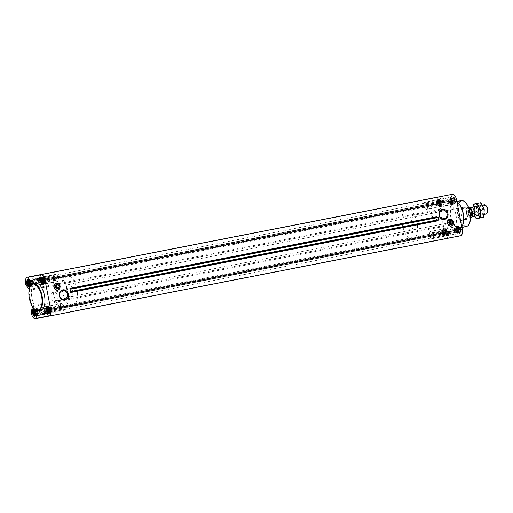 <?xml version="1.0" encoding="UTF-8"?>
<svg xmlns="http://www.w3.org/2000/svg" width="513" height="513" viewBox="0 0 513 513"><rect width="100%" height="100%" fill="white"/><g stroke="black" fill="none" stroke-linecap="round" stroke-linejoin="round"><path stroke-width="0.38" stroke-dasharray="2.56 1.92" d="M430.426 213.709A4.482 3.963 -100.8 0 1 432.966 211.837A4.482 3.963 -100.8 0 1 435.992 212.619L440.269 215.191L437.454 220.109L432.401 216.524L430.426 213.709L435.992 212.619M32.486 282.592L32.313 285.023L31.761 285.497L31.069 285.26L30.286 283.657L29.946 284.471L29.433 281.804L29.709 282.49L32.197 282.009L32.486 282.592L29.857 283.105L30.043 282.419L29.696 282.49M38.167 311.821L37.994 314.245L37.443 314.719L36.75 314.482L35.968 312.879L35.628 313.693L35.115 311.032L35.391 311.718L37.879 311.231L38.167 311.821L35.538 312.334L35.724 311.647L35.378 311.712M51.518 308.621L51.755 309.858L49.267 310.346L49.267 311.083L48.748 308.422L49.363 309.038L49.222 308.319L48.748 308.416L51.377 307.909L51.518 308.621L49.03 309.108M45.837 279.399L46.074 280.637L43.592 281.118L43.586 281.861L43.073 279.194L43.348 279.88L43.547 279.098L43.066 279.187L45.695 278.681L45.837 279.399L43.348 279.88M447.496 223.187A3.335 2.95 -100.8 0 1 451.286 219.506A3.335 2.95 -100.8 0 1 452.389 225.169A3.335 2.95 -100.8 0 1 447.496 223.187M437.352 220.923L436.55 216.787M53.987 287.235A3.335 2.95 -100.8 0 1 57.777 283.554A3.335 2.95 -100.8 0 1 58.873 289.223A3.335 2.95 -100.8 0 1 53.987 287.235M40.796 310.128A13.71 6.393 79 0 1 31.902 297.886A13.71 6.393 79 0 1 35.551 283.214M29.196 289.473A0.782 0.366 79 0 1 29.395 290.287A17.743 8.279 79 0 0 32.415 305.838A0.782 0.366 79 0 1 32.537 306.678M441.295 204.168L440.776 201.5L439.442 200.378L438.621 201.917L438.859 203.892L439.782 205.463L440.475 205.707L441.026 205.226L441.295 204.168L438.666 204.681L437.845 206.22L437.159 205.976L436.512 205.091L435.992 202.43L436.813 200.891L438.147 202.013L438.666 204.681M440.603 205.867A2.898 1.353 -101 0 0 441.443 203.167A2.898 1.353 -101 0 0 439.885 200.217A2.898 1.353 -101 0 0 438.615 202.096A2.898 1.353 -101 0 0 439.064 204.418A2.898 1.353 -101 0 0 440.603 205.867M436.371 204.379L438.859 203.892L439.141 204.578L436.512 205.091M435.992 202.43L438.621 201.917L438.621 202.654L436.133 203.142M446.977 233.389L446.457 230.728L445.124 229.6L444.303 231.139L444.54 233.12L445.464 234.691L446.156 234.928L446.708 234.454L446.977 233.389L444.348 233.902L443.527 235.441L442.834 235.204L442.193 234.319L441.674 231.652L442.495 230.113L443.828 231.241L444.348 233.902M446.284 235.095A2.898 1.353 -101 0 0 447.124 232.389A2.898 1.353 -101 0 0 445.566 229.439A2.898 1.353 -101 0 0 444.29 231.325A2.898 1.353 -101 0 0 444.745 233.646A2.898 1.353 -101 0 0 446.284 235.095M442.052 233.601L444.54 233.12L444.822 233.806L442.193 234.319M441.674 231.652L444.303 231.139L444.303 231.882L441.815 232.363M460.61 230.779L460.097 228.118L458.757 226.99L457.942 228.529L458.18 230.51L459.103 232.081L459.795 232.318L460.347 231.844L460.61 230.779L457.981 231.292L457.718 232.357L457.166 232.831L456.474 232.594L455.403 230.408L455.576 227.977L456.128 227.503L457.468 228.631L457.981 231.292M459.924 232.485A2.898 1.353 -101 0 0 460.764 229.779A2.898 1.353 -101 0 0 459.206 226.829A2.898 1.353 -101 0 0 457.929 228.715A2.898 1.353 -101 0 0 458.385 231.036A2.898 1.353 -101 0 0 459.924 232.485M455.691 230.991L458.18 230.51L458.462 231.196L455.833 231.709M455.313 229.042L457.942 228.529L457.936 229.273L455.454 229.753M454.928 201.558L454.415 198.89L453.075 197.768L452.261 199.307L452.498 201.282L453.421 202.859L454.114 203.097L454.665 202.616L454.928 201.558L452.306 202.071L451.485 203.61L450.792 203.372L449.721 201.179L449.895 198.755L450.452 198.281L451.786 199.403L452.306 202.071M454.242 203.257A2.898 1.353 -101 0 0 455.082 200.557A2.898 1.353 -101 0 0 453.524 197.608A2.898 1.353 -101 0 0 452.248 199.486A2.898 1.353 -101 0 0 452.703 201.808A2.898 1.353 -101 0 0 454.242 203.257M450.01 201.769L452.498 201.282L452.78 201.968L450.151 202.481M449.632 199.82L452.261 199.307L452.261 200.044L449.773 200.532M438.262 217.044L437.089 217.48A0.782 0.366 79 0 1 437.063 217.493A0.782 0.366 79 0 1 436.775 217.332M438.846 220.058L70.961 291.66M460.078 233.293A3.719 1.738 -101 0 0 460.084 233.293A3.719 1.738 -101 0 0 461.072 229.305A3.719 1.738 -101 0 0 458.654 225.983A3.719 1.738 -101 0 0 457.667 229.965A3.719 1.738 -101 0 0 460.078 233.293M446.438 235.903A3.719 1.738 -101 0 0 446.445 235.897A3.719 1.738 -101 0 0 447.432 231.914A3.719 1.738 -101 0 0 445.021 228.593A3.719 1.738 -101 0 0 444.027 232.575A3.719 1.738 -101 0 0 446.438 235.903M440.763 206.675L440.763 206.675A3.719 1.738 -101 0 0 441.751 202.686A3.719 1.738 -101 0 0 439.34 199.371A3.719 1.738 -101 0 0 438.346 203.353A3.719 1.738 -101 0 0 440.763 206.675L426.476 209.464A3.719 1.738 -101 0 0 427.47 205.476A3.719 1.738 -101 0 0 425.053 202.16A3.719 1.738 -101 0 0 424.059 206.143A3.719 1.738 -101 0 0 426.476 209.464M454.396 204.065A3.719 1.738 -101 0 0 454.403 204.065A3.719 1.738 -101 0 0 455.39 200.076A3.719 1.738 -101 0 0 452.973 196.761A3.719 1.738 -101 0 0 451.985 200.743A3.719 1.738 -101 0 0 454.396 204.065L440.116 206.854A3.719 1.738 -101 0 0 441.109 202.866A3.719 1.738 -101 0 0 438.692 199.551A3.719 1.738 -101 0 0 437.698 203.533A3.719 1.738 -101 0 0 440.116 206.854M452.325 229.786A13.71 6.393 -101 0 0 452.338 229.786A13.71 6.393 -101 0 0 455.986 215.107A13.71 6.393 -101 0 0 447.079 202.872A13.71 6.393 -101 0 0 443.431 217.544A13.71 6.393 -101 0 0 452.325 229.786L459.481 228.394A13.71 6.393 -101 0 0 461.79 226.752M460.565 235.788L460.283 235.845A0.782 0.366 79 0 1 459.988 235.666L456.807 231.286L45.279 311.628M438.846 196.87A6.265 2.924 79 0 0 437.179 203.571L437.294 204.168A0.782 0.366 79 0 0 437.506 204.693L440.686 209.073A0.782 0.366 79 0 1 440.923 209.945A17.743 8.279 79 0 0 443.944 225.496A0.782 0.366 79 0 1 444.053 226.4L442.745 231.632A0.782 0.366 79 0 0 442.745 232.197L442.86 232.799A6.265 2.924 79 0 0 446.926 238.398L447.208 238.346A0.782 0.366 79 0 0 447.419 238.07L448.728 232.838A0.782 0.366 79 0 1 448.933 232.562A0.782 0.366 79 0 1 449.112 232.613A17.743 8.279 79 0 0 453.107 233.748A17.743 8.279 79 0 0 456.371 231.222A0.782 0.366 79 0 1 456.512 231.113A0.782 0.366 79 0 1 456.807 231.286M439.269 196.838A0.782 0.366 79 0 1 439.429 196.992L442.61 201.372L31.633 281.605M452.209 194.312A0.782 0.366 79 0 0 452.004 194.587L450.696 199.826A0.782 0.366 79 0 1 450.485 200.096A0.782 0.366 79 0 1 450.311 200.044A17.743 8.279 79 0 0 446.31 198.909A17.743 8.279 79 0 0 443.052 201.436A0.782 0.366 79 0 1 442.905 201.545A0.782 0.366 79 0 1 442.61 201.372M465.047 202.103A12.787 5.964 -101 0 0 457.904 211.298A12.787 5.964 -101 0 0 466.638 226.053A12.787 5.964 -101 0 0 469.273 223.745M465.394 219.654A6.265 2.924 -101 0 0 465.4 219.654A6.265 2.924 -101 0 0 467.067 212.94A6.265 2.924 -101 0 0 462.995 207.348A6.265 2.924 -101 0 0 461.328 214.056A6.265 2.924 -101 0 0 465.394 219.654L411.003 230.273A6.265 2.924 -101 0 0 412.67 223.559A6.265 2.924 -101 0 0 408.605 217.967A6.265 2.924 -101 0 0 406.931 224.675A6.265 2.924 -101 0 0 411.003 230.273M461.386 200.621A13.178 6.143 -101 0 0 457.814 214.671A13.178 6.143 -101 0 0 466.375 226.502M458.09 203.001A13.312 6.207 -101 0 0 454.704 201.789A13.312 6.207 -101 0 0 451.094 215.986A13.312 6.207 -101 0 0 459.738 227.932A13.312 6.207 -101 0 0 459.802 227.919A13.312 6.207 -101 0 0 462.482 225.528M457 202.141A13.71 6.393 -101 0 0 454.223 201.481A13.71 6.393 -101 0 0 450.574 216.146A13.71 6.393 -101 0 0 459.468 228.394A13.71 6.393 -101 0 0 459.481 228.394M450.209 220.5A2.116 1.872 -100.8 0 1 451.004 224.656M451.581 220.795A2.116 1.872 -100.8 0 1 452.177 223.873M450.157 224.264L451.729 223.957L452.216 222.264L451.132 220.879M451.729 223.957L452.485 223.815M452.216 222.264L452.966 222.123M440.077 206.662L440.077 206.662A3.527 1.642 -101 0 0 441.02 202.885A3.527 1.642 -101 0 0 438.73 199.743A3.527 1.642 -101 0 0 437.788 203.514A3.527 1.642 -101 0 0 440.077 206.662L453.684 204.007A3.527 1.642 -101 0 0 453.684 204.007A3.527 1.642 -101 0 0 454.14 203.744A3.527 1.642 -101 0 0 454.621 200.23A3.527 1.642 -101 0 0 452.857 197.152A3.527 1.642 -101 0 0 452.331 197.082A3.527 1.642 -101 0 0 451.395 200.859A3.527 1.642 -101 0 0 453.678 204.007M426.438 209.272A3.527 1.642 -101 0 0 426.444 209.272A3.527 1.642 -101 0 0 427.38 205.495A3.527 1.642 -101 0 0 425.091 202.353A3.527 1.642 -101 0 0 424.148 206.123A3.527 1.642 -101 0 0 426.438 209.272L440.045 206.617A3.527 1.642 -101 0 0 440.507 206.354A3.527 1.642 -101 0 0 440.981 202.84A3.527 1.642 -101 0 0 439.218 199.762A3.527 1.642 -101 0 0 438.692 199.692A3.527 1.642 -101 0 0 437.756 203.469A3.527 1.642 -101 0 0 440.045 206.617M432.158 238.686L432.158 238.686A3.719 1.738 -101 0 0 433.152 234.704A3.719 1.738 -101 0 0 430.734 231.382A3.719 1.738 -101 0 0 429.74 235.364A3.719 1.738 -101 0 0 432.158 238.686L446.445 235.897M432.119 238.494L432.119 238.494A3.527 1.642 -101 0 0 433.062 234.723A3.527 1.642 -101 0 0 430.773 231.575A3.527 1.642 -101 0 0 429.83 235.345A3.527 1.642 -101 0 0 432.119 238.494L445.726 235.839A3.527 1.642 -101 0 0 446.188 235.582A3.527 1.642 -101 0 0 446.663 232.062A3.527 1.642 -101 0 0 444.899 228.99A3.527 1.642 -101 0 0 444.373 228.92A3.527 1.642 -101 0 0 443.437 232.69A3.527 1.642 -101 0 0 445.726 235.839M445.797 236.076L445.797 236.076A3.719 1.738 -101 0 0 446.791 232.094A3.719 1.738 -101 0 0 444.373 228.772A3.719 1.738 -101 0 0 443.379 232.755A3.719 1.738 -101 0 0 445.797 236.076L460.084 233.293M445.759 235.89A3.527 1.642 -101 0 0 445.759 235.884A3.527 1.642 -101 0 0 446.701 232.113A3.527 1.642 -101 0 0 444.412 228.965A3.527 1.642 -101 0 0 443.469 232.735A3.527 1.642 -101 0 0 445.759 235.89L459.366 233.229A3.527 1.642 -101 0 0 459.366 233.229A3.527 1.642 -101 0 0 459.821 232.973A3.527 1.642 -101 0 0 460.302 229.452A3.527 1.642 -101 0 0 458.539 226.38A3.527 1.642 -101 0 0 458.013 226.31A3.527 1.642 -101 0 0 457.077 230.081A3.527 1.642 -101 0 0 459.359 233.229M454.274 203.43A3.072 1.436 -101 0 0 454.678 203.199A3.072 1.436 -101 0 0 455.095 200.141A3.072 1.436 -101 0 0 453.556 197.454A3.072 1.436 -101 0 0 452.209 200.217A3.072 1.436 -101 0 0 454.274 203.43M459.956 232.652A3.072 1.436 -101 0 0 460.36 232.427A3.072 1.436 -101 0 0 460.777 229.362A3.072 1.436 -101 0 0 459.238 226.682A3.072 1.436 -101 0 0 457.891 229.439A3.072 1.436 -101 0 0 459.956 232.652M446.316 235.262A3.072 1.436 -101 0 0 446.72 235.037A3.072 1.436 -101 0 0 447.137 231.972A3.072 1.436 -101 0 0 445.598 229.292A3.072 1.436 -101 0 0 444.252 232.049A3.072 1.436 -101 0 0 446.316 235.262M440.635 206.04A3.072 1.436 -101 0 0 441.039 205.809A3.072 1.436 -101 0 0 441.456 202.744A3.072 1.436 -101 0 0 439.917 200.064A3.072 1.436 -101 0 0 438.57 202.827A3.072 1.436 -101 0 0 440.635 206.04M454.114 203.097L451.485 203.61M454.191 202.712L451.703 203.193M453.614 202.821L451.126 203.308M453.421 202.859L450.792 203.372M452.998 202.295L450.51 202.782M452.351 200.666L449.721 201.179M452.338 198.922L449.85 199.403M452.524 198.242L449.895 198.755M452.716 198.204L450.228 198.691M453.075 197.768L450.452 198.281M453.293 198.095L450.805 198.582M453.768 198.005L451.139 198.518M453.915 198.621L451.427 199.102M454.415 198.89L451.786 199.403M454.409 199.634L451.921 200.121M454.839 200.192L452.209 200.705M454.653 200.872L452.165 201.352M454.569 201.994L452.081 202.481M454.665 202.616L452.036 203.129M450.517 198.634A2.353 1.097 79 0 1 452.043 200.737A2.353 1.097 79 0 1 451.421 203.251A2.353 1.097 79 0 1 451.414 203.251A2.353 1.097 79 0 1 449.888 201.154A2.353 1.097 79 0 1 450.517 198.634L449.497 198.839A2.353 1.097 -101 0 0 448.997 199.294A2.353 1.097 -101 0 0 449.76 203.212A2.353 1.097 -101 0 0 450.395 203.449L450.395 203.449A2.353 1.097 -101 0 0 451.023 200.929A2.353 1.097 -101 0 0 449.497 198.839M440.603 201.006A1.924 0.898 -101 0 0 440.596 201.006A1.924 0.898 -101 0 0 440.013 202.282A1.924 0.898 -101 0 0 440.314 203.821A1.924 0.898 -101 0 0 441.334 204.783A1.924 0.898 -101 0 0 441.34 204.783A1.924 0.898 -101 0 0 441.853 202.725A1.924 0.898 -101 0 0 440.603 201.006L449.208 199.326A1.924 0.898 -101 0 0 448.798 199.698A1.924 0.898 -101 0 0 449.426 202.911A1.924 0.898 -101 0 0 449.946 203.103L449.946 203.103A1.924 0.898 -101 0 0 450.459 201.045A1.924 0.898 -101 0 0 449.208 199.326M459.795 232.318L457.166 232.831M459.872 231.934L457.384 232.421M459.295 232.043L456.807 232.53M459.103 232.081L456.474 232.594M458.673 231.523L456.185 232.011M458.032 229.895L455.403 230.408M458.019 228.144L455.531 228.631M458.205 227.464L455.576 227.977M458.398 227.432L455.91 227.919M458.757 226.99L456.128 227.503M458.975 227.323L456.487 227.804M459.449 227.227L456.82 227.74M459.597 227.843L457.109 228.33M460.097 228.118L457.468 228.631M460.09 228.856L457.602 229.343M460.52 229.42L457.891 229.933M460.334 230.093L457.846 230.581M460.251 231.222L457.763 231.709M460.347 231.844L457.718 232.357M456.198 227.862A2.353 1.097 79 0 1 457.724 229.959A2.353 1.097 79 0 1 457.096 232.472A2.353 1.097 79 0 1 457.096 232.479A2.353 1.097 79 0 1 455.57 230.375A2.353 1.097 79 0 1 456.198 227.862L455.178 228.061A2.353 1.097 -101 0 0 454.678 228.516A2.353 1.097 -101 0 0 455.441 232.44A2.353 1.097 -101 0 0 456.076 232.678L456.076 232.678A2.353 1.097 -101 0 0 456.705 230.157A2.353 1.097 -101 0 0 455.178 228.061M446.156 234.928L443.527 235.441M446.233 234.544L443.745 235.031M445.656 234.653L443.168 235.14M445.464 234.691L442.834 235.204M445.04 234.133L442.552 234.621M444.393 232.504L441.77 233.017M444.38 230.754L441.892 231.241M444.566 230.074L441.943 230.587M444.758 230.042L442.27 230.523M445.124 229.6L442.495 230.113M445.335 229.933L442.847 230.414M445.81 229.837L443.181 230.35M445.957 230.452L443.469 230.94M446.457 230.728L443.828 231.241M446.451 231.466L443.969 231.953M446.881 232.03L444.252 232.543M446.695 232.703L444.207 233.191M446.611 233.832L444.13 234.319M446.708 234.454L444.078 234.967M442.559 230.472A2.353 1.097 79 0 1 444.085 232.569A2.353 1.097 79 0 1 443.463 235.082A2.353 1.097 79 0 1 443.456 235.089A2.353 1.097 79 0 1 441.937 232.985A2.353 1.097 79 0 1 442.559 230.472L441.539 230.67A2.353 1.097 -101 0 0 441.039 231.126A2.353 1.097 -101 0 0 441.808 235.05A2.353 1.097 -101 0 0 442.437 235.287A2.353 1.097 -101 0 0 442.443 235.287A2.353 1.097 -101 0 0 443.065 232.767A2.353 1.097 -101 0 0 441.539 230.67M440.475 205.707L437.845 206.22M440.552 205.322L438.064 205.803M439.974 205.431L437.486 205.918M439.782 205.463L437.159 205.976M439.359 204.905L436.871 205.392M438.711 203.276L436.088 203.789M438.698 201.532L436.21 202.013M438.884 200.852L436.262 201.365M439.077 200.814L436.595 201.301M439.442 200.378L436.813 200.891M439.654 200.705L437.172 201.192M440.128 200.615L437.506 201.128M440.276 201.224L437.788 201.712M440.776 201.5L438.147 202.013M440.776 202.244L438.288 202.731M441.199 202.802L438.57 203.315M441.013 203.481L438.525 203.962M440.936 204.604L438.448 205.091M441.026 205.226L438.397 205.739M436.884 201.243A2.353 1.097 79 0 1 438.403 203.347A2.353 1.097 79 0 1 437.781 205.86A2.353 1.097 79 0 1 437.775 205.86A2.353 1.097 79 0 1 436.255 203.764A2.353 1.097 79 0 1 436.877 201.243A2.353 1.097 79 0 1 436.884 201.243L435.858 201.442A2.353 1.097 -101 0 0 435.357 201.904A2.353 1.097 -101 0 0 436.127 205.822A2.353 1.097 -101 0 0 436.755 206.059A2.353 1.097 -101 0 0 436.762 206.059A2.353 1.097 -101 0 0 437.384 203.539A2.353 1.097 -101 0 0 435.858 201.442M446.284 230.228A1.924 0.898 -101 0 0 446.278 230.228A1.924 0.898 -101 0 0 445.694 231.51A1.924 0.898 -101 0 0 445.996 233.049A1.924 0.898 -101 0 0 447.015 234.011L447.015 234.011A1.924 0.898 -101 0 0 447.528 231.953A1.924 0.898 -101 0 0 446.284 230.228L454.89 228.548A1.924 0.898 -101 0 0 454.48 228.926A1.924 0.898 -101 0 0 455.108 232.139A1.924 0.898 -101 0 0 455.627 232.331L455.627 232.331A1.924 0.898 -101 0 0 456.14 230.266A1.924 0.898 -101 0 0 454.89 228.548M432.645 232.838L432.645 232.838A1.924 0.898 -101 0 0 432.055 234.114A1.924 0.898 -101 0 0 432.356 235.659A1.924 0.898 -101 0 0 433.376 236.621A1.924 0.898 -101 0 0 433.382 236.621A1.924 0.898 -101 0 0 433.895 234.563A1.924 0.898 -101 0 0 432.645 232.838L441.251 231.158A1.924 0.898 -101 0 0 440.84 231.536A1.924 0.898 -101 0 0 441.469 234.749A1.924 0.898 -101 0 0 441.988 234.941L441.988 234.941A1.924 0.898 -101 0 0 442.501 232.876A1.924 0.898 -101 0 0 441.251 231.158M426.963 203.616L426.963 203.616A1.924 0.898 -101 0 0 426.374 204.892A1.924 0.898 -101 0 0 426.675 206.431A1.924 0.898 -101 0 0 427.701 207.393L427.701 207.393A1.924 0.898 -101 0 0 428.214 205.335A1.924 0.898 -101 0 0 426.963 203.616L435.569 201.936A1.924 0.898 -101 0 0 435.165 202.308A1.924 0.898 -101 0 0 435.787 205.521A1.924 0.898 -101 0 0 436.306 205.713A1.924 0.898 -101 0 0 436.313 205.713A1.924 0.898 -101 0 0 436.82 203.655A1.924 0.898 -101 0 0 435.569 201.936M30.171 286.536A13.71 6.393 -101 0 0 34.57 309.07M50.191 297.521A4.482 3.963 -100.8 0 1 53.243 292.352A4.482 3.963 -100.8 0 1 57.982 296.014A4.482 3.963 -100.8 0 1 54.923 301.163A4.482 3.963 -100.8 0 1 50.191 297.521M56.693 284.555A2.116 1.872 -100.8 0 1 57.488 288.71M58.065 284.843A2.116 1.872 -100.8 0 1 58.662 287.928M56.642 288.312L58.213 288.011L58.7 286.318L57.616 284.933M58.213 288.011L58.969 287.864M58.7 286.318L59.457 286.171M57.155 281.618L57.155 281.618A3.719 1.738 -101 0 0 58.149 277.629A3.719 1.738 -101 0 0 55.731 274.314A3.719 1.738 -101 0 0 54.737 278.296A3.719 1.738 -101 0 0 57.155 281.618L42.874 284.407M57.116 281.425L57.116 281.425A3.527 1.642 -101 0 0 58.059 277.648A3.527 1.642 -101 0 0 55.77 274.506A3.527 1.642 -101 0 0 54.827 278.277A3.527 1.642 -101 0 0 57.116 281.425L43.515 284.08A3.527 1.642 -101 0 0 44.451 280.303A3.527 1.642 -101 0 0 42.162 277.161A3.527 1.642 -101 0 0 42.047 277.193M43.515 284.228A3.719 1.738 -101 0 0 43.522 284.228A3.719 1.738 -101 0 0 44.509 280.239A3.719 1.738 -101 0 0 42.092 276.924A3.719 1.738 -101 0 0 41.104 280.906A3.719 1.738 -101 0 0 43.515 284.228L29.235 287.017M43.477 284.035A3.527 1.642 -101 0 0 43.483 284.035A3.527 1.642 -101 0 0 44.419 280.258A3.527 1.642 -101 0 0 42.13 277.116A3.527 1.642 -101 0 0 41.194 280.887A3.527 1.642 -101 0 0 43.477 284.035L29.876 286.69A3.527 1.642 -101 0 0 30.812 282.913A3.527 1.642 -101 0 0 28.523 279.771A3.527 1.642 -101 0 0 28.407 279.803M49.197 313.449L49.197 313.449A3.719 1.738 -101 0 0 50.191 309.467A3.719 1.738 -101 0 0 47.773 306.146A3.719 1.738 -101 0 0 46.779 310.128A3.719 1.738 -101 0 0 49.197 313.449L34.916 316.239M49.158 313.257A3.527 1.642 -101 0 0 49.165 313.257A3.527 1.642 -101 0 0 50.101 309.486A3.527 1.642 -101 0 0 47.812 306.338A3.527 1.642 -101 0 0 46.869 310.108A3.527 1.642 -101 0 0 49.158 313.257L35.557 315.918A3.527 1.642 -101 0 0 36.494 312.141A3.527 1.642 -101 0 0 34.204 308.993A3.527 1.642 -101 0 0 34.089 309.031M62.836 310.846A3.719 1.738 -101 0 0 62.836 310.84A3.719 1.738 -101 0 0 63.83 306.857A3.719 1.738 -101 0 0 61.413 303.536A3.719 1.738 -101 0 0 60.419 307.518A3.719 1.738 -101 0 0 62.836 310.846L48.555 313.629M62.798 310.654A3.527 1.642 -101 0 0 62.798 310.647A3.527 1.642 -101 0 0 63.74 306.877A3.527 1.642 -101 0 0 61.451 303.728A3.527 1.642 -101 0 0 60.508 307.499A3.527 1.642 -101 0 0 62.798 310.654L49.197 313.308A3.527 1.642 -101 0 0 49.197 313.308A3.527 1.642 -101 0 0 50.133 309.531A3.527 1.642 -101 0 0 47.844 306.383A3.527 1.642 -101 0 0 47.728 306.421M41.707 277.418A3.527 1.642 -101 0 0 41.226 280.938A3.527 1.642 -101 0 0 42.989 284.01M47.388 306.646A3.527 1.642 -101 0 0 46.907 310.16A3.527 1.642 -101 0 0 48.671 313.238M33.749 309.256A3.527 1.642 -101 0 0 33.268 312.77A3.527 1.642 -101 0 0 35.031 315.848M28.068 280.027A3.527 1.642 -101 0 0 27.587 283.548A3.527 1.642 -101 0 0 29.356 286.62M45.619 282.477L43.323 282.919L45.952 282.413L45.4 282.887L42.771 283.4M45.4 282.887L45.041 282.586M44.708 282.65L44.419 282.06L43.509 282.24L45.997 281.759L45.952 282.413M44.419 282.06L44.06 281.759L46.215 281.348L45.997 281.759M44.06 281.759L43.573 281.111M43.926 281.047L43.483 280.489M43.637 280.457L43.682 279.809M43.547 279.098L43.765 278.681L42.848 278.86M43.765 278.681L43.81 278.033L41.181 278.546M43.81 278.033L42.425 278.309M44.144 277.969L44.362 277.559L41.733 278.072M44.362 277.559L44.721 277.86M45.054 277.796L45.343 278.379L42.855 278.867M45.343 278.379L45.695 278.681M46.125 279.983L43.496 280.496M46.074 280.637L46.215 281.348M44.432 277.911A2.353 1.097 79 0 1 45.958 280.015A2.353 1.097 79 0 1 45.33 282.528L45.33 282.528A2.353 1.097 79 0 1 43.804 280.431A2.353 1.097 79 0 1 44.432 277.918A2.353 1.097 79 0 1 44.432 277.911L45.452 277.713A2.353 1.097 -101 0 0 44.823 280.233A2.353 1.097 -101 0 0 46.35 282.33L46.35 282.33A2.353 1.097 -101 0 0 46.85 281.874A2.353 1.097 -101 0 0 46.087 277.95A2.353 1.097 -101 0 0 45.452 277.713M55.244 280.162A1.924 0.898 -101 0 0 55.25 280.162A1.924 0.898 -101 0 0 55.834 278.886A1.924 0.898 -101 0 0 55.532 277.341A1.924 0.898 -101 0 0 54.513 276.379A1.924 0.898 -101 0 0 54 278.437A1.924 0.898 -101 0 0 55.244 280.162L46.638 281.842A1.924 0.898 -101 0 0 47.049 281.464A1.924 0.898 -101 0 0 46.42 278.251A1.924 0.898 -101 0 0 45.901 278.059A1.924 0.898 -101 0 0 45.388 280.124A1.924 0.898 -101 0 0 46.638 281.842M51.755 309.858L51.633 311.635L49.004 312.141M51.3 311.699L51.082 312.109L48.453 312.622M51.082 312.109L50.723 311.808M50.389 311.872L50.101 311.288L49.19 311.462L51.678 310.987M50.101 311.288L49.267 311.077L51.896 310.57M49.742 310.987L49.607 310.269L49.254 310.339M49.607 310.269L49.165 309.717M49.319 309.685L49.363 309.038M49.222 308.319L49.447 307.909L48.53 308.089L51.018 307.608L51.377 307.909M49.447 307.909L49.492 307.261L46.863 307.774M49.492 307.261L48.107 307.537M49.825 307.197L50.043 306.78L47.414 307.293M50.043 306.78L50.402 307.082M50.736 307.024L51.018 307.608M51.807 309.211L49.177 309.724M51.633 311.635L49.004 312.148M50.114 307.14A2.353 1.097 79 0 1 51.64 309.236A2.353 1.097 79 0 1 51.011 311.757L51.011 311.757A2.353 1.097 79 0 1 49.485 309.653A2.353 1.097 79 0 1 50.114 307.14L51.133 306.941A2.353 1.097 -101 0 0 50.505 309.454A2.353 1.097 -101 0 0 52.031 311.558L52.031 311.558A2.353 1.097 -101 0 0 52.531 311.096A2.353 1.097 -101 0 0 51.768 307.178A2.353 1.097 -101 0 0 51.133 306.941M60.925 309.384A1.924 0.898 -101 0 0 60.932 309.384A1.924 0.898 -101 0 0 61.515 308.108A1.924 0.898 -101 0 0 61.214 306.569A1.924 0.898 -101 0 0 60.194 305.607A1.924 0.898 -101 0 0 59.681 307.665A1.924 0.898 -101 0 0 60.925 309.384L52.32 311.064A1.924 0.898 -101 0 0 52.73 310.692A1.924 0.898 -101 0 0 52.102 307.479A1.924 0.898 -101 0 0 51.582 307.287A1.924 0.898 -101 0 0 51.069 309.345A1.924 0.898 -101 0 0 52.32 311.064M37.661 314.309L37.083 314.418M37.443 314.719L34.813 315.232M36.75 314.482L37.994 314.245M36.461 313.898L38.039 313.597M36.102 313.597L38.257 313.18M35.968 312.879L35.679 312.295M35.724 311.647L35.589 310.929L37.738 310.519L37.879 311.231M35.589 310.929L35.807 310.519L34.89 310.698M35.807 310.519L35.852 309.871L33.223 310.384M35.852 309.871L34.467 310.141M36.186 309.807L36.404 309.39L33.775 309.903M36.404 309.39L36.763 309.692M37.096 309.628L37.385 310.218L34.897 310.705M37.385 310.218L37.738 310.519M38.122 312.468L35.634 312.956M36.474 309.749A2.353 1.097 79 0 1 38 311.846A2.353 1.097 79 0 1 37.372 314.366L37.372 314.366A2.353 1.097 79 0 1 35.846 312.263A2.353 1.097 79 0 1 36.474 309.749L37.494 309.551A2.353 1.097 -101 0 0 36.865 312.064A2.353 1.097 -101 0 0 38.392 314.168A2.353 1.097 -101 0 0 38.392 314.161A2.353 1.097 -101 0 0 38.892 313.706A2.353 1.097 -101 0 0 38.129 309.788A2.353 1.097 -101 0 0 37.494 309.551M47.292 311.994L47.292 311.994A1.924 0.898 -101 0 0 47.876 310.718A1.924 0.898 -101 0 0 47.574 309.179A1.924 0.898 -101 0 0 46.555 308.217A1.924 0.898 -101 0 0 46.042 310.275A1.924 0.898 -101 0 0 47.292 311.994L38.68 313.674A1.924 0.898 -101 0 0 39.091 313.302A1.924 0.898 -101 0 0 38.462 310.089A1.924 0.898 -101 0 0 37.943 309.897A1.924 0.898 -101 0 0 37.43 311.955A1.924 0.898 -101 0 0 38.68 313.674M31.979 285.081L31.402 285.196M31.761 285.497L29.132 286.01M31.069 285.26L29.683 285.529M30.78 284.67L32.357 284.369M30.427 284.369L32.575 283.958M30.286 283.657L29.998 283.067M30.043 282.419L29.908 281.708L29.427 281.797L32.062 281.291L32.197 282.009M29.908 281.708L30.126 281.291L32.062 281.291M30.126 281.291L30.171 280.643L27.542 281.156M30.171 280.643L28.786 280.919M30.504 280.579L30.722 280.169L28.093 280.682M30.722 280.169L31.081 280.47M31.415 280.406L31.703 280.989M32.441 283.247L29.953 283.727M32.313 285.023L29.683 285.536M30.793 280.521A2.353 1.097 79 0 1 32.319 282.625A2.353 1.097 79 0 1 31.691 285.138L31.691 285.138A2.353 1.097 79 0 1 30.164 283.041A2.353 1.097 79 0 1 30.793 280.528A2.353 1.097 79 0 1 30.793 280.521L31.812 280.322A2.353 1.097 -101 0 0 31.184 282.843A2.353 1.097 -101 0 0 32.71 284.939L32.71 284.939A2.353 1.097 -101 0 0 33.21 284.484A2.353 1.097 -101 0 0 32.447 280.56A2.353 1.097 -101 0 0 31.812 280.322M41.611 282.772L41.611 282.772A1.924 0.898 -101 0 0 42.194 281.49A1.924 0.898 -101 0 0 41.893 279.951A1.924 0.898 -101 0 0 40.873 278.989A1.924 0.898 -101 0 0 40.36 281.047A1.924 0.898 -101 0 0 41.611 282.772L32.999 284.452A1.924 0.898 -101 0 0 33.409 284.074A1.924 0.898 -101 0 0 32.781 280.861A1.924 0.898 -101 0 0 32.261 280.669A1.924 0.898 -101 0 0 31.748 282.734A1.924 0.898 -101 0 0 32.999 284.452M412.792 239.5A15.672 7.31 -101 0 0 412.805 239.5A15.672 7.31 -101 0 0 416.979 222.719A15.672 7.31 -101 0 0 406.803 208.74A15.672 7.31 -101 0 0 402.628 225.508A15.672 7.31 -101 0 0 412.792 239.5L63.631 307.665A15.672 7.31 -101 0 0 67.799 290.89A15.672 7.31 -101 0 0 57.623 276.911A15.672 7.31 -101 0 0 53.455 293.673A15.672 7.31 -101 0 0 63.618 307.672A15.672 7.31 -101 0 0 63.631 307.665A15.672 7.31 -101 0 0 67.799 290.89A15.672 7.31 -101 0 0 57.623 276.911A15.672 7.31 -101 0 0 53.455 293.673A15.672 7.31 -101 0 0 63.618 307.672A15.672 7.31 -101 0 0 63.631 307.665L72.699 305.895A15.672 7.31 -101 0 0 72.699 305.895A15.672 7.31 -101 0 0 76.873 289.12A15.672 7.31 -101 0 0 66.696 275.141A15.672 7.31 -101 0 0 62.522 291.903A15.672 7.31 -101 0 0 72.686 305.902M468.593 207.457L466.849 207.791A6.111 2.847 -101 0 0 468.792 217.788L471.889 217.198M466.849 207.791L466.586 207.842A6.265 2.924 -101 0 0 468.529 217.839L468.792 217.788M70.89 296.668A6.265 2.924 -101 0 0 70.897 296.668A6.265 2.924 -101 0 0 72.564 289.96A6.265 2.924 -101 0 0 68.498 284.369A6.265 2.924 -101 0 0 66.825 291.07A6.265 2.924 -101 0 0 70.89 296.668L466.15 219.506A6.265 2.924 79 0 1 466.144 219.506A6.265 2.924 79 0 1 464.246 218.673L468.529 217.839M470.543 217.461L467.593 218.031A6.265 2.924 79 0 1 466.15 219.506M468.593 207.464L462.303 208.676A6.265 2.924 79 0 1 463.746 207.201A6.265 2.924 79 0 1 465.65 208.034M466.586 207.842L462.303 208.676M467.593 218.031L464.246 218.673M486.016 205.694A4.098 1.911 -101 0 0 483.676 208.554A4.098 1.911 -101 0 0 486.478 213.331A4.098 1.911 -101 0 0 487.35 212.529M484.272 204.79A4.7 2.193 -101 0 0 483.022 209.823A4.7 2.193 -101 0 0 486.067 214.024M470.774 207.515A4.7 2.193 -101 0 0 469.921 212.382A4.7 2.193 -101 0 0 472.544 216.576M474.794 216.223A7.406 3.45 79 0 1 473.121 211.747A7.406 3.45 79 0 1 472.992 206.995M472.948 207.002L472.851 211.798L474.749 216.23M476.237 218.724L479.764 218.038L476.378 211.106L476.923 203.424M483.701 217.288L479.764 218.038M472.851 211.798L476.378 211.106M478.437 210.715A4.7 2.193 79 0 1 478.693 206.604A4.7 2.193 79 0 1 481.636 206.976A4.7 2.193 79 0 1 482.81 212.985A4.7 2.193 79 0 1 480.219 214.44A4.7 2.193 79 0 1 478.437 210.715M477.199 210.952A7.406 3.45 79 0 1 481.066 203.68A7.406 3.45 79 0 1 483.509 216.268A7.406 3.45 79 0 1 477.199 210.952M475.057 211.375A4.168 1.943 79 0 1 476.173 206.912A4.168 1.943 79 0 1 477.295 207.335A4.168 1.943 79 0 1 478.655 214.287A4.168 1.943 79 0 1 477.77 215.101A4.168 1.943 79 0 1 475.057 211.375M478.219 210.753A4.168 1.943 79 0 1 478.443 207.111A4.168 1.943 79 0 1 479.334 206.297A4.168 1.943 79 0 1 482.04 210.016A4.168 1.943 79 0 1 480.931 214.485A4.168 1.943 79 0 1 479.802 214.068A4.168 1.943 79 0 1 478.219 210.753M70.422 289.069L437.063 217.493L70.454 289.056M460.283 235.845L48.754 316.188M459.988 235.666L48.459 316.008M456.371 231.222L45.157 311.5M449.112 232.613L37.584 312.956M448.728 232.838L37.744 313.071M447.419 238.07L48.427 315.963M447.208 238.346L48.62 316.162L447.208 238.346M446.926 238.398L35.397 318.74M442.86 232.799L31.331 313.135M442.745 232.197L31.216 312.539M442.745 231.632L31.216 311.975M444.053 226.4L32.524 306.736M443.944 225.496L32.415 305.838M440.923 209.945L29.395 290.287M440.686 209.073L29.158 289.415M437.506 204.693L25.977 285.036M437.294 204.168L25.765 284.51M437.179 203.571L25.65 283.913M439.429 196.992L40.489 274.878M443.052 201.436L31.524 281.778M450.311 200.044L39.103 280.322M450.696 199.826L39.168 280.162M452.004 194.587L40.476 274.93M470.222 216.877A4.463 2.084 -101 0 0 470.716 209.958A4.463 2.084 -101 0 0 467.17 210.638A4.463 2.084 -101 0 0 470.222 216.877M471.498 209.676A4.027 1.879 -101 0 0 469.344 208.47A4.027 1.879 -101 0 0 468.613 212.639A4.027 1.879 -101 0 0 470.857 216.223A4.027 1.879 -101 0 0 471.223 216.23A4.027 1.879 -101 0 0 472.402 214.299M472.14 216.486L471.081 216.23A3.995 1.866 -101 0 0 472.146 211.952A3.995 1.866 -101 0 0 469.549 208.387A3.995 1.866 -101 0 0 468.484 212.658A3.995 1.866 -101 0 0 471.081 216.23L470.543 216.332A3.995 1.866 -101 0 0 470.543 216.332A3.995 1.866 -101 0 0 471.607 212.055A3.995 1.866 -101 0 0 469.01 208.49A3.995 1.866 -101 0 0 467.946 212.767A3.995 1.866 -101 0 0 470.536 216.332C470.562 215.607 471.601 217.91 471.351 212.061C469.453 206.771 469.318 209.112 469.01 208.49L470.427 207.746M442.347 210.041L432.966 211.837M444.034 218.852L437.454 220.109M437.563 220.09L70.929 291.666M456.512 231.113L44.984 311.455M453.107 233.748L46.382 313.148M448.933 232.562L37.404 312.904M442.905 201.545L31.376 281.887M446.31 198.909L39.629 278.309M450.485 200.096L38.956 280.438M456.859 201.417L454.704 201.789M461.924 227.464L459.802 227.919M454.223 201.481L447.079 202.872M452.973 196.761L438.692 199.551M439.34 199.371L425.053 202.16M445.021 228.593L430.734 231.382M458.654 225.983L444.373 228.772M453.556 197.454L452.857 197.152M454.678 203.199L454.14 203.744M452.331 197.082L438.73 199.743M459.238 226.682L458.539 226.38M460.36 232.427L459.821 232.973M458.013 226.31L444.412 228.965M445.598 229.292L444.899 228.99M446.72 235.037L446.188 235.582M444.373 228.92L430.773 231.575M439.917 200.064L439.218 199.762M441.039 205.809L440.507 206.354M438.692 199.692L425.091 202.353M440.013 202.282L440.314 203.821M449.946 203.103L441.34 204.783M449.426 202.911L449.76 203.212M448.798 199.698L448.997 199.294M451.421 203.251L450.395 203.449M445.694 231.51L445.996 233.049M455.627 232.331L447.015 234.011M455.108 232.139L455.441 232.44M454.48 228.926L454.678 228.516M457.096 232.472L456.076 232.678M432.055 234.114L432.356 235.659M441.988 234.941L433.382 236.621M441.469 234.749L441.808 235.05M440.84 231.536L441.039 231.126M443.463 235.082L442.443 235.287M426.374 204.892L426.675 206.431M436.313 205.713L427.701 207.393M435.787 205.521L436.127 205.822M435.165 202.308L435.357 201.904M437.781 205.86L436.762 206.059M62.624 290.557L53.243 292.352M64.311 299.368L54.923 301.163M55.731 274.314L41.444 277.103M42.092 276.924L27.811 279.707M47.773 306.146L33.486 308.935M61.413 303.536L47.125 306.325M55.77 274.506L42.162 277.161M61.451 303.728L47.844 306.383M47.812 306.338L34.204 308.993M42.13 277.116L28.523 279.771M55.834 278.886L55.532 277.341M54.513 276.379L45.901 278.059M46.42 278.251L46.087 277.95M47.049 281.464L46.85 281.874M46.35 282.33L45.33 282.528M61.515 308.108L61.214 306.569M60.194 305.607L51.582 307.287M52.102 307.479L51.768 307.178M52.73 310.692L52.531 311.096M52.031 311.558L51.011 311.757M47.876 310.718L47.574 309.179M46.555 308.217L37.943 309.897M38.462 310.089L38.129 309.788M39.091 313.302L38.892 313.706M38.392 314.161L37.372 314.366M42.194 281.49L41.893 279.951M40.873 278.989L32.261 280.669M32.781 280.861L32.447 280.56M33.409 284.074L33.21 284.484M32.71 284.939L31.691 285.138M462.995 207.348L408.605 217.967M406.803 208.74L66.696 275.141M463.746 207.201L68.498 284.369M482.355 205.168L475.609 206.482M484.157 214.396L477.411 215.71M477.295 207.335L476.878 206.957M478.655 214.287L478.411 214.8M477.77 215.101L480.931 214.485M476.173 206.912L479.334 206.297M479.802 214.068L480.219 214.44M478.443 207.111L478.693 206.604"/><path stroke-width="0.77" d="M439.295 215.204A4.482 3.963 -100.8 0 1 442.347 210.041A4.482 3.963 -100.8 0 1 447.086 213.703A4.482 3.963 -100.8 0 1 444.034 218.852A4.482 3.963 -100.8 0 1 439.295 215.204M29.074 286.209A2.898 1.353 -101 0 0 29.959 284.285A2.898 1.353 -101 0 0 29.504 281.964A2.898 1.353 -101 0 0 27.619 280.701A2.898 1.353 -101 0 0 27.285 284.01A2.898 1.353 -101 0 0 29.074 286.209M27.798 284.144L29.934 283.721L29.683 285.536L29.132 286.01L28.439 285.773L27.369 283.58L27.542 281.156L28.093 280.682L28.786 280.919L29.709 282.49M34.756 315.431A2.898 1.353 -101 0 0 35.641 313.514A2.898 1.353 -101 0 0 35.185 311.192A2.898 1.353 -101 0 0 33.3 309.923A2.898 1.353 -101 0 0 32.967 313.238A2.898 1.353 -101 0 0 34.756 315.431M33.48 313.366L35.615 312.949L35.628 313.693L34.813 315.232L33.48 314.11L32.96 311.442L33.775 309.903L34.467 310.141L35.391 311.718M48.395 312.821A2.898 1.353 -101 0 0 49.28 310.904A2.898 1.353 -101 0 0 48.825 308.582A2.898 1.353 -101 0 0 46.94 307.313A2.898 1.353 -101 0 0 46.6 310.628A2.898 1.353 -101 0 0 48.395 312.821M49.267 310.346L49.004 312.148L48.453 312.622L47.76 312.385L46.689 310.198L46.863 307.774L47.414 307.293L48.107 307.537L49.03 309.108L46.875 309.519M42.714 283.599A2.898 1.353 -101 0 0 43.599 281.675A2.898 1.353 -101 0 0 43.143 279.354A2.898 1.353 -101 0 0 41.258 278.091A2.898 1.353 -101 0 0 40.925 281.406A2.898 1.353 -101 0 0 42.714 283.599M43.592 281.118L43.323 282.926L42.771 283.4L41.431 282.272L40.918 279.611L41.733 278.072L43.073 279.194L43.348 279.88L41.194 280.297M439.025 215.261A5.156 4.559 -100.8 0 1 444.88 209.567A5.156 4.559 -100.8 0 1 446.586 218.333A5.156 4.559 -100.8 0 1 439.025 215.261M70.717 292.5L69.915 288.364A0.782 0.366 79 0 0 70.422 289.069A0.782 0.366 79 0 0 70.454 289.056L71.628 288.62L71.897 288.966L72.224 291.634L70.961 291.66A0.782 0.366 79 0 0 70.929 291.666A0.782 0.366 79 0 0 70.717 292.5L437.352 220.923A0.782 0.366 79 0 1 437.358 220.346M29.196 289.473A0.782 0.366 79 0 0 29.158 289.415L25.977 285.036A0.782 0.366 79 0 1 25.765 284.51L25.65 283.913A6.265 2.924 79 0 1 27.317 277.212L27.606 277.155A0.782 0.366 79 0 1 27.901 277.334L31.081 281.714A0.782 0.366 79 0 0 31.376 281.887A0.782 0.366 79 0 0 31.524 281.778A17.743 8.279 79 0 1 34.781 279.252A17.743 8.279 79 0 1 38.776 280.387A0.782 0.366 79 0 0 38.956 280.438A0.782 0.366 79 0 0 39.168 280.162L40.476 274.93A0.782 0.366 79 0 1 40.681 274.654L40.963 274.602A6.265 2.924 79 0 1 45.029 280.201L50.71 309.429A6.265 2.924 79 0 1 49.043 316.13A6.265 2.924 79 0 1 49.036 316.13L48.754 316.188A0.782 0.366 79 0 1 48.459 316.008L45.279 311.628A0.782 0.366 79 0 0 44.984 311.455A0.782 0.366 79 0 0 44.836 311.564A17.743 8.279 79 0 1 41.579 314.091A17.743 8.279 79 0 1 37.584 312.956A0.782 0.366 79 0 0 37.404 312.904A0.782 0.366 79 0 0 37.199 313.174L35.884 318.413A0.782 0.366 79 0 1 35.679 318.688L35.397 318.74A6.265 2.924 79 0 1 31.331 313.135L31.216 312.539A0.782 0.366 79 0 1 31.216 311.975L32.524 306.736A0.782 0.366 79 0 0 32.537 306.678M452.209 194.312L40.681 274.654L452.216 194.312A0.782 0.366 79 0 1 452.216 194.312L452.492 194.26A6.265 2.924 79 0 1 456.557 199.865L462.239 229.087A6.265 2.924 79 0 1 460.571 235.788A6.265 2.924 79 0 1 460.565 235.788L49.049 316.13L460.571 235.788M59.296 295.777A5.156 4.559 -100.8 0 1 65.157 290.089A5.156 4.559 -100.8 0 1 66.863 298.848A5.156 4.559 -100.8 0 1 59.296 295.777M48.549 313.629A3.719 1.738 -101 0 0 48.555 313.629A3.719 1.738 -101 0 0 49.543 309.647A3.719 1.738 -101 0 0 47.125 306.325A3.719 1.738 -101 0 0 46.138 310.307A3.719 1.738 -101 0 0 48.549 313.629M34.91 316.239A3.719 1.738 -101 0 0 34.916 316.239A3.719 1.738 -101 0 0 35.904 312.257A3.719 1.738 -101 0 0 33.486 308.935A3.719 1.738 -101 0 0 32.499 312.917A3.719 1.738 -101 0 0 34.91 316.239M29.228 287.017A3.719 1.738 -101 0 0 29.235 287.017A3.719 1.738 -101 0 0 30.222 283.029A3.719 1.738 -101 0 0 27.811 279.707A3.719 1.738 -101 0 0 26.817 283.689A3.719 1.738 -101 0 0 29.228 287.017M42.868 284.407A3.719 1.738 -101 0 0 42.874 284.407A3.719 1.738 -101 0 0 43.861 280.419A3.719 1.738 -101 0 0 41.444 277.103A3.719 1.738 -101 0 0 40.456 281.086A3.719 1.738 -101 0 0 42.868 284.407M34.57 309.07A13.71 6.393 -101 0 0 34.724 309.217A13.71 6.393 -101 0 0 38.417 310.596A13.71 6.393 -101 0 0 38.43 310.589A13.71 6.393 -101 0 0 42.079 295.911A13.71 6.393 -101 0 0 33.172 283.676L35.551 283.214A13.71 6.393 79 0 1 35.564 283.214A13.71 6.393 79 0 1 44.458 295.456A13.71 6.393 79 0 1 40.809 310.128A13.71 6.393 79 0 1 40.796 310.128M438.852 196.87L27.317 277.212A6.265 2.924 79 0 1 27.324 277.212L438.852 196.87A6.265 2.924 79 0 1 438.852 196.87L439.134 196.812A0.782 0.366 79 0 1 439.269 196.838M35.679 318.688L48.62 316.162L35.679 318.688M436.775 217.332A0.782 0.366 79 0 1 436.55 216.787L69.915 288.364M71.653 288.614L438.262 217.044L438.859 220.058L72.243 291.628L438.859 220.058M469.273 223.745A12.787 5.964 -101 0 0 469.363 223.565A12.787 5.964 -101 0 0 465.201 202.237A12.787 5.964 -101 0 0 465.047 202.103M466.375 226.502A13.178 6.143 -101 0 0 466.439 226.489A13.178 6.143 -101 0 0 469.183 223.937A13.178 6.143 -101 0 0 464.893 201.955A13.178 6.143 -101 0 0 461.386 200.621L456.859 201.417M462.482 225.528A13.312 6.207 -101 0 0 462.579 225.342A13.312 6.207 -101 0 0 458.244 203.135A13.312 6.207 -101 0 0 458.09 203.001M461.79 226.752A13.71 6.393 -101 0 0 462.393 225.726A13.71 6.393 -101 0 0 457.929 202.853A13.71 6.393 -101 0 0 457 202.141M451.004 224.656A2.116 1.872 -100.8 0 1 450.209 220.5M452.177 223.873A2.116 1.872 -100.8 0 1 448.804 222.931A2.116 1.872 -100.8 0 1 451.581 220.795M451.882 220.737L449.561 221.186L449.074 222.879L450.157 224.264L450.914 224.117L449.824 222.732L450.311 221.045L451.882 220.737L452.966 222.123L452.485 223.815L450.914 224.117M449.074 222.879L449.824 222.732M449.561 221.186L450.311 221.045M450.241 222.655A1.494 1.321 -100.8 0 1 451.947 221A1.494 1.321 -100.8 0 1 452.44 223.546A1.494 1.321 -100.8 0 1 450.241 222.655M33.172 283.676A13.71 6.393 -101 0 0 30.261 286.344A13.71 6.393 -101 0 0 30.171 286.536M38 310.275A13.319 6.214 -101 0 0 40.63 292.487A13.319 6.214 -101 0 0 30.075 286.722A13.319 6.214 -101 0 0 34.416 308.935A13.319 6.214 -101 0 0 38 310.275M59.572 295.725A4.482 3.963 -100.8 0 1 62.624 290.557A4.482 3.963 -100.8 0 1 67.363 294.218A4.482 3.963 -100.8 0 1 64.311 299.368A4.482 3.963 -100.8 0 1 59.572 295.725M57.488 288.71A2.116 1.872 -100.8 0 1 56.693 284.555M58.662 287.928A2.116 1.872 -100.8 0 1 55.295 286.985A2.116 1.872 -100.8 0 1 58.065 284.843M58.367 284.786L56.045 285.241L55.558 286.927L56.642 288.312L57.398 288.171L56.315 286.786L56.802 285.093L58.367 284.786L59.457 286.171L58.969 287.864L57.398 288.171M55.558 286.927L56.315 286.786M56.045 285.241L56.802 285.093M56.725 286.703A1.494 1.321 -100.8 0 1 58.431 285.055A1.494 1.321 -100.8 0 1 58.924 287.594A1.494 1.321 -100.8 0 1 56.725 286.703M42.047 277.193A3.527 1.642 -101 0 0 41.707 277.418L41.168 277.963A3.072 1.436 -101 0 0 40.751 281.028A3.072 1.436 -101 0 0 42.29 283.708A3.072 1.436 -101 0 0 42.746 283.772A3.072 1.436 -101 0 0 43.458 280.021A3.072 1.436 -101 0 0 41.168 277.963M42.29 283.708L42.989 284.01A3.527 1.642 -101 0 0 43.393 284.093M47.728 306.421A3.527 1.642 -101 0 0 47.388 306.646L46.85 307.191A3.072 1.436 -101 0 0 46.433 310.256A3.072 1.436 -101 0 0 47.972 312.936A3.072 1.436 -101 0 0 48.427 312.994A3.072 1.436 -101 0 0 49.139 309.243A3.072 1.436 -101 0 0 46.85 307.191M47.972 312.936L48.671 313.238A3.527 1.642 -101 0 0 49.075 313.321M34.089 309.031A3.527 1.642 -101 0 0 33.749 309.256L33.21 309.801A3.072 1.436 -101 0 0 32.794 312.859A3.072 1.436 -101 0 0 34.333 315.546A3.072 1.436 -101 0 0 34.788 315.604A3.072 1.436 -101 0 0 35.5 311.853A3.072 1.436 -101 0 0 33.21 309.801M34.333 315.546L35.031 315.848A3.527 1.642 -101 0 0 35.435 315.931M28.407 279.803A3.527 1.642 -101 0 0 28.068 280.027L27.529 280.573A3.072 1.436 -101 0 0 27.112 283.638A3.072 1.436 -101 0 0 28.651 286.318A3.072 1.436 -101 0 0 29.106 286.382A3.072 1.436 -101 0 0 29.818 282.631A3.072 1.436 -101 0 0 27.529 280.573M28.651 286.318L29.356 286.62A3.527 1.642 -101 0 0 29.754 286.703M42.553 283.067L43.13 282.958M43.323 282.919L42.079 283.163M43.509 282.24L41.931 282.548M43.586 281.855L41.431 282.272M43.573 281.111L41.438 281.534M43.483 280.489L41.008 280.97M43.066 279.187L40.918 279.611M42.848 278.86L41.277 279.168M42.233 278.341L41.656 278.456M48.235 312.295L48.812 312.186M49.004 312.141L47.76 312.385M49.19 311.462L47.613 311.776M49.267 311.077L47.113 311.5M49.254 310.339L47.119 310.756M49.165 309.717L46.689 310.198M48.748 308.416L46.6 308.832M48.53 308.089L46.959 308.396M47.908 307.569L47.337 307.678M34.595 314.905L35.173 314.796M35.365 314.751L34.121 314.995M35.551 314.071L33.973 314.379M35.628 313.687L33.48 314.11M35.525 312.327L33.05 312.808M35.378 311.712L33.236 312.128M35.108 311.025L32.96 311.442M34.89 310.698L33.319 311.006M34.275 310.179L33.698 310.288M28.914 285.677L29.491 285.568M29.683 285.529L28.439 285.773M29.876 284.85L28.292 285.157M29.953 284.465L27.798 284.882M29.85 283.099L27.369 283.58M29.696 282.49L27.555 282.907M29.427 281.797L27.279 282.221M29.209 281.47L27.638 281.778M28.593 280.951L28.016 281.066M468.593 207.464L469.946 207.194A6.265 2.924 -101 0 1 471.877 217.198L471.889 217.198A6.111 2.847 -101 0 0 469.946 207.194L468.593 207.457M471.877 217.198L470.543 217.461M484.157 214.396L486.074 214.017A4.7 2.193 -101 0 0 486.074 214.017A4.7 2.193 -101 0 0 487.074 213.107L487.35 212.529A4.098 1.911 -101 0 0 486.016 205.694L485.542 205.264A4.7 2.193 -101 0 0 484.272 204.79L482.355 205.168M487.074 213.107A4.7 2.193 -101 0 0 485.542 205.264M472.14 216.486L472.544 216.576A4.7 2.193 -101 0 0 472.967 216.576A4.7 2.193 -101 0 0 472.973 216.576A4.7 2.193 -101 0 0 474.224 211.542A4.7 2.193 -101 0 0 471.171 207.348A4.7 2.193 -101 0 0 470.774 207.515L470.427 207.746M472.992 206.995A7.406 3.45 79 0 1 477.795 205.341A7.406 3.45 79 0 1 479.86 215.947A7.406 3.45 79 0 1 474.794 216.223M474.358 211.51A4.7 2.193 79 0 1 474.679 207.265A4.7 2.193 79 0 1 476.878 206.957A4.7 2.193 79 0 1 478.411 214.8A4.7 2.193 79 0 1 476.25 215.332A4.7 2.193 79 0 1 474.358 211.51M474.749 216.23L476.237 218.724L480.174 217.974L480.726 210.292L477.334 203.36L473.396 204.116L472.948 207.002M480.174 217.974L483.701 217.288L484.253 209.599L480.726 210.292M473.396 204.116L480.861 202.673L484.253 209.599M477.334 203.36L480.861 202.673M456.557 199.865L45.029 280.201M462.239 229.087L50.71 309.429M438.532 217.39L71.897 288.966M438.968 219.635L72.333 291.211M45.157 311.5L44.836 311.564M37.744 313.071L37.199 313.174M48.427 315.963L35.884 318.413M439.134 196.812L27.606 277.155M40.489 274.878L27.901 277.334M31.633 281.605L31.081 281.714M39.103 280.322L38.776 280.387M452.492 194.26L40.963 274.602M447.676 223.149A3.335 2.95 -100.8 0 1 451.466 219.468A3.335 2.95 -100.8 0 1 452.569 225.136A3.335 2.95 -100.8 0 1 447.676 223.149M447.599 223.168A3.399 3.007 -100.8 0 1 451.466 219.41A3.399 3.007 -100.8 0 1 452.594 225.194A3.399 3.007 -100.8 0 1 447.599 223.168M447.49 223.187A3.469 3.065 -100.8 0 1 451.434 219.359A3.469 3.065 -100.8 0 1 452.581 225.252A3.469 3.065 -100.8 0 1 447.49 223.187M54.166 287.203A3.335 2.95 -100.8 0 1 57.956 283.522A3.335 2.95 -100.8 0 1 59.053 289.191A3.335 2.95 -100.8 0 1 54.166 287.203M54.089 287.216A3.399 3.007 -100.8 0 1 57.956 283.465A3.399 3.007 -100.8 0 1 59.078 289.242A3.399 3.007 -100.8 0 1 54.089 287.216M53.974 287.242A3.469 3.065 -100.8 0 1 57.918 283.407A3.469 3.065 -100.8 0 1 59.066 289.306A3.469 3.065 -100.8 0 1 53.974 287.242M472.402 214.299A4.027 1.879 -101 0 0 471.498 209.676M438.275 217.044L71.64 288.62M46.382 313.148L41.579 314.091M39.629 278.309L34.781 279.252M469.363 223.565L469.183 223.937M466.439 226.489L461.924 227.464M462.579 225.342L462.393 225.726M447.419 223.2C450.023 228.452 452.588 225.63 453.415 223.867C455.134 218.448 446.272 217.461 447.419 223.2M40.809 310.128L38.43 310.589M30.075 286.722L30.261 286.344M53.903 287.254C56.507 292.5 59.078 289.678 59.899 287.921C61.624 282.503 52.756 281.515 53.903 287.254M475.609 206.482L471.171 207.348M477.411 215.71L472.973 216.576"/></g></svg>
